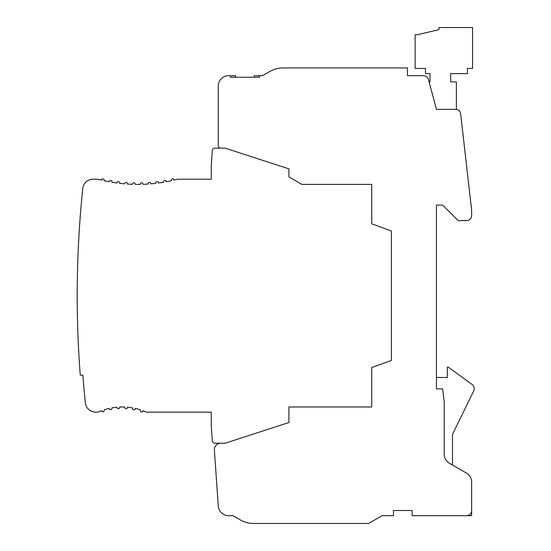 <?xml version="1.0" encoding="UTF-8"?>
<svg xmlns="http://www.w3.org/2000/svg" width="551" height="551" viewBox="0 0 551 551"><rect width="100%" height="100%" fill="white"/><g stroke="black" fill="none" stroke-linecap="round" stroke-linejoin="round"><path stroke-width="0.83" d="M233.011 515.688L240.45 519.986L233.011 515.688L228.61 515.688A10.352 10.352 0 0 1 218.286 506.052L214.373 450.153L218.286 506.052A10.352 10.352 0 0 0 228.61 515.688L233.011 515.688L240.45 519.986A25.883 25.883 0 0 0 253.391 523.45L368.64 523.45L382.091 515.688L393.476 515.688L393.476 510.508L412.114 510.508L412.114 515.688L466.463 515.688A5.179 5.179 0 0 0 471.642 510.508L471.642 482.035A10.352 10.352 0 0 0 466.463 473.075L449.382 463.212A10.352 10.352 0 0 1 444.209 454.244L444.209 401.831L442.653 388.882L436.44 388.861L436.44 205.103L441.62 205.103A2.59 2.59 0 0 1 443.452 205.86L458.218 220.627L466.463 220.627A5.179 5.179 0 0 0 471.642 215.455L471.642 210.275L460.657 113.857A5.097 5.097 0 0 0 455.587 109.339A5.097 5.097 0 0 1 460.657 113.857L471.642 210.275L471.642 215.455A5.179 5.179 0 0 1 466.463 220.627L458.218 220.627L443.452 205.86A2.59 2.59 0 0 0 441.62 205.103L436.44 205.103L436.44 388.861L442.653 388.882L444.209 401.831L444.209 454.244A10.352 10.352 0 0 0 449.382 463.212L466.463 473.075A10.352 10.352 0 0 1 471.642 482.035L471.642 510.508A5.179 5.179 0 0 1 466.463 515.688L412.114 515.688L412.114 510.508L393.476 510.508L393.476 515.688L382.091 515.688L368.64 523.45L253.391 523.45L352.068 523.45M254.231 75.694L262.517 75.694L259.411 75.694L259.411 77.243L230.421 77.243L230.421 75.694L228.61 75.694A10.352 10.352 0 0 0 218.258 86.046L218.258 145.574A2.59 2.59 0 0 0 220.848 148.157L225.187 148.157L288.917 168.868L288.917 176.926L301.858 184.392L371.739 184.392L371.739 223.823L391.41 230.986L391.41 360.395L371.739 367.551L371.739 406.982L288.917 406.982L288.917 422.507L225.187 443.218L220.848 443.218A6.488 6.488 0 0 0 214.373 450.153A6.488 6.488 0 0 1 220.848 443.218L225.187 443.218L288.917 422.507L288.917 406.982L371.739 406.982L371.739 367.551L391.41 360.395L391.41 230.986L371.739 223.823L371.739 184.392L301.858 184.392L288.917 176.926L288.917 168.868L225.187 148.157L220.848 148.157A2.59 2.59 0 0 1 218.258 145.574L218.258 86.046A10.352 10.352 0 0 1 228.61 75.694L235.601 75.694L235.601 77.243L235.601 75.694L230.421 75.694L230.421 77.243L259.411 77.243L259.411 75.694L254.231 75.694L254.231 77.243L254.231 75.694M385.555 67.925L282.897 67.925L407.458 67.925L407.458 75.694L423.45 75.694A5.179 5.179 0 0 1 428.451 79.53L436.44 109.339L455.587 109.339L436.44 109.339L428.451 79.53A5.179 5.179 0 0 0 423.45 75.694L407.458 75.694L407.458 67.925L282.897 67.925A25.883 25.883 0 0 0 269.956 71.396L262.517 75.694L269.956 71.396A25.883 25.883 0 0 1 282.897 67.925M456.373 109.394L456.373 81.899L450.677 81.899L450.677 73.62L467.4 73.62L467.4 68.441L472.572 68.441L472.572 27.55L438.927 27.55L438.927 29.623L417.183 34.796L415.117 34.796L415.117 68.441L425.468 68.441L425.468 73.62L429.973 73.62L429.973 81.899L429.084 81.899L429.973 81.899L429.973 73.62L425.468 73.62L425.468 68.441L415.117 68.441L415.117 34.796L417.183 34.796L438.927 29.623L438.927 27.55L472.572 27.55L472.572 68.441L467.4 68.441L467.4 73.62L450.677 73.62L450.677 81.899L456.373 81.899L456.373 109.394M269.956 71.396L262.517 75.694M220.848 148.157L214.897 148.157A2.59 2.59 0 0 0 212.314 150.568A2.59 2.59 0 0 1 214.897 148.157L225.187 148.157L288.917 168.868M391.41 230.986L391.41 360.395M288.917 422.507L225.187 443.218L214.897 443.218L220.848 443.218M163.647 182.223A155.292 155.292 0 0 1 158.468 183.008A155.292 155.292 0 0 0 163.647 182.223L163.647 181.52A1.033 1.033 0 0 1 164.68 180.487L165.197 180.487A1.033 1.033 0 0 1 166.237 181.52L166.237 181.761A155.292 155.292 0 0 0 171.409 180.707L171.409 179.943A1.033 1.033 0 0 1 172.442 178.91L172.966 178.91A1.033 1.033 0 0 1 173.999 179.943L173.999 180.108A155.292 155.292 0 0 0 177.525 179.22L211.267 179.22L211.267 165.486L212.314 150.568L211.267 165.486L211.267 179.22L177.525 179.22A155.292 155.292 0 0 1 173.999 180.108L173.999 179.943A1.033 1.033 0 0 0 172.966 178.91L172.442 178.91A1.033 1.033 0 0 0 171.409 179.943L171.409 180.707A155.292 155.292 0 0 1 166.237 181.761L166.237 181.52A1.033 1.033 0 0 0 165.197 180.487L164.68 180.487A1.033 1.033 0 0 0 163.647 181.52L163.647 182.223A155.292 155.292 0 0 1 158.468 183.008L158.468 182.691A1.033 1.033 0 0 0 157.434 181.651L156.918 181.651A1.033 1.033 0 0 0 155.878 182.691L155.878 183.331A155.292 155.292 0 0 1 150.705 183.855L150.705 183.455A1.033 1.033 0 0 0 149.672 182.422L149.149 182.422A1.033 1.033 0 0 0 148.116 183.455L148.116 184.048A155.292 155.292 0 0 1 142.943 184.31L142.943 183.82A1.033 1.033 0 0 0 141.903 182.787L141.387 182.787A1.033 1.033 0 0 0 140.353 183.82L140.353 184.371A155.292 155.292 0 0 1 135.174 184.371L135.174 183.834A1.033 1.033 0 0 0 134.141 182.801L133.624 182.801A1.033 1.033 0 0 0 132.584 183.834L132.584 184.31A155.292 155.292 0 0 1 127.412 184.048L127.412 183.455A1.033 1.033 0 0 0 126.379 182.422L125.855 182.422A1.033 1.033 0 0 0 124.822 183.455L124.822 183.855A155.292 155.292 0 0 1 119.65 183.331L119.65 182.691A1.033 1.033 0 0 0 118.61 181.651L118.093 181.651A1.033 1.033 0 0 0 117.06 182.691L117.06 183.008A155.292 155.292 0 0 1 111.881 182.223L111.881 181.52A1.033 1.033 0 0 0 110.847 180.487L110.331 180.487A1.033 1.033 0 0 0 109.291 181.52L109.291 181.761A155.292 155.292 0 0 1 104.118 180.707L104.118 179.943A1.033 1.033 0 0 0 103.085 178.91L102.562 178.91A1.033 1.033 0 0 0 101.529 179.943L101.529 180.108A155.292 155.292 0 0 1 98.002 179.22L93.064 179.22A10.352 10.352 0 0 0 82.767 188.497A1035.281 1035.281 0 0 0 80.253 375.135L82.843 375.135A1032.698 1032.698 0 0 0 85.357 402.877A10.352 10.352 0 0 0 95.654 412.155L97.954 412.155A59.529 59.529 0 0 1 101.529 410.695L101.529 410.757A1.033 1.033 0 0 0 102.562 411.79L103.085 411.79A1.033 1.033 0 0 0 104.118 410.757L104.118 409.806A59.529 59.529 0 0 1 109.291 408.401L109.291 408.628A1.033 1.033 0 0 0 110.331 409.662L110.847 409.662A1.033 1.033 0 0 0 111.881 408.628L111.881 407.885A59.529 59.529 0 0 1 117.06 407.21L117.06 407.609A1.033 1.033 0 0 0 118.093 408.649L118.61 408.649A1.033 1.033 0 0 0 119.65 407.609L119.65 407.037A59.529 59.529 0 0 1 124.822 407.037L124.822 407.644A1.033 1.033 0 0 0 125.855 408.684L126.379 408.684A1.033 1.033 0 0 0 127.412 407.644L127.412 407.21A59.529 59.529 0 0 1 132.584 407.885L132.584 408.732A1.033 1.033 0 0 0 133.624 409.772L134.141 409.772A1.033 1.033 0 0 0 135.174 408.732L135.174 408.401A59.529 59.529 0 0 1 140.353 409.806L140.353 410.936A1.033 1.033 0 0 0 141.387 411.976L141.903 411.976A1.033 1.033 0 0 0 142.943 410.936L142.943 410.695A59.529 59.529 0 0 1 146.511 412.155L211.267 412.155L211.267 425.889L212.314 440.807A2.59 2.59 0 0 0 214.897 443.218A2.59 2.59 0 0 1 212.314 440.807L211.267 425.889L211.267 412.155L146.511 412.155A59.529 59.529 0 0 0 142.943 410.695L142.943 410.936A1.033 1.033 0 0 1 141.903 411.976L141.387 411.976A1.033 1.033 0 0 1 140.353 410.936L140.353 409.806A59.529 59.529 0 0 0 135.174 408.401A59.529 59.529 0 0 1 140.353 409.806M135.174 408.401L135.174 408.732A1.033 1.033 0 0 1 134.141 409.772L133.624 409.772A1.033 1.033 0 0 1 132.584 408.732L132.584 407.885A59.529 59.529 0 0 0 127.412 407.21L127.412 407.644A1.033 1.033 0 0 1 126.379 408.684L125.855 408.684A1.033 1.033 0 0 1 124.822 407.644L124.822 407.037A59.529 59.529 0 0 0 119.65 407.037L119.65 407.609A1.033 1.033 0 0 1 118.61 408.649L118.093 408.649A1.033 1.033 0 0 1 117.06 407.609L117.06 407.21A59.529 59.529 0 0 0 111.881 407.885L111.881 408.628A1.033 1.033 0 0 1 110.847 409.662L110.331 409.662A1.033 1.033 0 0 1 109.291 408.628L109.291 408.401A59.529 59.529 0 0 0 104.118 409.806L104.118 410.757A1.033 1.033 0 0 1 103.085 411.79L102.562 411.79A1.033 1.033 0 0 1 101.529 410.757L101.529 410.695A59.529 59.529 0 0 0 97.954 412.155L95.654 412.155A10.352 10.352 0 0 1 85.357 402.877A1032.698 1032.698 0 0 1 82.843 375.135L80.253 375.135A1035.281 1035.281 0 0 1 82.767 188.497A10.352 10.352 0 0 1 93.064 179.22L98.002 179.22A155.292 155.292 0 0 0 101.529 180.108L101.529 179.943A1.033 1.033 0 0 1 102.562 178.91L103.085 178.91A1.033 1.033 0 0 1 104.118 179.943L104.118 180.707A155.292 155.292 0 0 0 109.291 181.761L109.291 181.52A1.033 1.033 0 0 1 110.331 180.487L110.847 180.487A1.033 1.033 0 0 1 111.881 181.52L111.881 182.223A155.292 155.292 0 0 0 117.06 183.008L117.06 182.691A1.033 1.033 0 0 1 118.093 181.651L118.61 181.651A1.033 1.033 0 0 1 119.65 182.691L119.65 183.331A155.292 155.292 0 0 0 124.822 183.855L124.822 183.455A1.033 1.033 0 0 1 125.855 182.422L126.379 182.422A1.033 1.033 0 0 1 127.412 183.455L127.412 184.048A155.292 155.292 0 0 0 132.584 184.31L132.584 183.834A1.033 1.033 0 0 1 133.624 182.801L134.141 182.801A1.033 1.033 0 0 1 135.174 183.834L135.174 184.371A155.292 155.292 0 0 0 140.353 184.371L140.353 183.82A1.033 1.033 0 0 1 141.387 182.787L141.903 182.787A1.033 1.033 0 0 1 142.943 183.82L142.943 184.31A155.292 155.292 0 0 0 148.116 184.048L148.116 183.455A1.033 1.033 0 0 1 149.149 182.422L149.672 182.422A1.033 1.033 0 0 1 150.705 183.455L150.705 183.855A155.292 155.292 0 0 0 155.878 183.331L155.878 182.691A1.033 1.033 0 0 1 156.918 181.651L157.434 181.651A1.033 1.033 0 0 1 158.468 182.691L158.468 183.008M253.391 523.45A25.883 25.883 0 0 1 240.45 519.986M471.642 515.688L466.463 515.688L471.642 515.688L471.642 510.508L471.642 515.688M436.44 377.476L447.316 377.476L447.316 367.124L448.238 367.124L472.097 384.46A5.179 5.179 0 0 1 473.708 390.914L452.488 434.415L452.488 465.003L452.488 434.415L473.708 390.914A5.179 5.179 0 0 0 472.097 384.46L448.238 367.124L447.316 367.124L447.316 377.476L436.44 377.476"/></g></svg>
